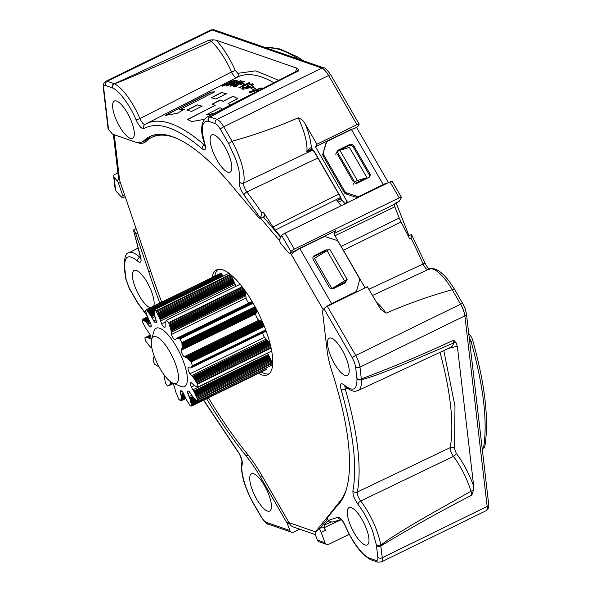 <?xml version="1.0" encoding="UTF-8"?>
<svg xmlns="http://www.w3.org/2000/svg" width="592" height="592" viewBox="0 0 592 592"><rect width="100%" height="100%" fill="white"/><g stroke="black" fill="none" stroke-linecap="round" stroke-linejoin="round"><path stroke-width="0.89" d="M327.324 306.323A3.241 0.651 150 0 0 323.957 308.728L352.329 357.879A3.241 0.651 150 0 1 355.696 355.474A12.965 4.137 64 0 1 358.545 361.542A12.965 4.137 64 0 1 359.98 367.121L464.875 315.854A12.965 4.137 -116 0 0 463.44 310.275A12.965 4.137 -116 0 0 460.591 304.207L355.696 355.474L327.324 306.323L367.351 286.757L380.53 309.142L386.073 313.175C407.459 303.844 429.511 296.03 452.229 289.717L460.591 304.207A3.241 0.651 -30 0 1 462.789 303.644L465.164 308.698L466.415 313.627A3.241 2.279 173.3 0 1 464.875 315.854L487.157 506.471L382.262 557.738L380.745 545.321A3.241 2.131 171.1 0 1 376.379 544.951L376.445 545.454A3.241 2.279 -6.7 0 0 380.885 545.957C410.9 527.775 441.21 510.837 471.824 495.141L471.01 491.234A40.841 13.024 -116 0 0 469.197 485.869A40.841 13.024 -116 0 0 453.42 456.365L360.669 501.032A3.241 1.702 142 0 0 357.975 504.347C363.91 512.11 368.809 521.101 372.664 531.313L376.379 544.951M317.86 157.975L246.879 191.934C244.489 188.485 243.416 185.503 243.652 182.995A3.241 2.871 -166 0 1 239.286 181.759C238.976 185.503 240.589 189.965 244.119 195.16L260.436 218.122L261.967 213.046L263.174 211.995A220.527 70.337 64 0 1 272.964 226.943L338.705 194.095M443.793 350.575L454.974 406.164L454.589 448.788L456.203 453.161C463.099 462.522 468.775 473.134 473.23 485.003L473.718 486.35L473.371 490.561A3.241 1.362 -17.1 0 0 471.01 491.234L425.485 516.994C401.369 530.987 386.458 540.429 380.745 545.321A38.954 12.425 -116 0 0 376.69 530.447A38.954 12.425 -116 0 0 360.669 501.032C358.271 497.672 357.146 494.675 357.302 492.048A3.241 2.827 -169 0 1 352.913 490.864C352.743 494.786 354.423 499.278 357.975 504.347M356.961 124.66A3.241 0.651 -30 0 1 359.166 124.098L330.795 74.947C327.11 69.775 324.853 67.444 324.016 67.947A3.241 2.923 109.1 0 0 321.878 68.102L216.983 119.369A12.965 4.137 64 0 1 223.702 126.777L328.597 75.51L356.961 124.66L316.935 144.226L305.405 124.246C303.807 121.057 301.409 118.911 298.213 117.808C276.827 127.139 254.775 134.954 232.064 141.266L223.702 126.777A3.241 0.651 150 0 0 220.335 129.189L228.645 143.59L235.527 158.589C239.161 168.727 240.411 176.453 239.286 181.759M243.482 87.216L242.135 86.994L250.105 82.924L249.047 82.569L238.813 87.794L241.825 88.09L243.43 87.076L242.135 86.994M250.164 83.072L249.106 82.717L238.872 87.942M133.437 229.977L140.163 256.003A3.241 1.465 -16.2 0 0 140.519 256.447L133.437 229.977L136.093 228.571M349.228 534.28L328.804 544.263A3.241 2.923 -70.9 0 1 324.971 542.701L317.319 540.045L315.551 535.235A3.241 1.036 64 0 1 315.321 532.881L318.326 529.144A3.241 1.036 64 0 1 318.444 529.041A3.241 1.036 64 0 1 318.799 529.048A3.241 1.036 64 0 1 321.19 532.415L325.326 530.388A3.241 1.036 -116 0 0 322.936 527.021A3.241 1.036 -116 0 0 322.588 527.021L318.444 529.041M289.421 253.428A3.241 1.036 64 0 1 288.504 252.68L281.326 244.215A3.241 1.036 64 0 1 279.579 239.294L281.725 235.557L290.938 251.519L289.932 253.265A3.241 1.036 64 0 1 289.769 253.428A3.241 1.036 64 0 1 289.421 253.428M331.461 338.195A20.75 6.616 -116 0 0 329.204 338.187A20.75 6.616 -116 0 0 331.032 356.813A20.75 6.616 -116 0 0 345.173 375.469A20.75 6.616 -116 0 0 347.43 375.469A20.75 6.616 -116 0 0 345.602 356.843A20.75 6.616 -116 0 0 331.461 338.195M351.263 507.625A20.75 6.616 -116 0 0 349.014 507.625A20.75 6.616 -116 0 0 350.841 526.251A20.75 6.616 -116 0 0 364.975 544.899A20.75 6.616 -116 0 0 367.232 544.906A20.75 6.616 -116 0 0 365.405 526.281A20.75 6.616 -116 0 0 351.263 507.625M214.126 134.909A20.75 6.616 -116 0 0 211.877 134.902A20.75 6.616 -116 0 0 213.705 153.528A20.75 6.616 -116 0 0 227.846 172.183A20.75 6.616 -116 0 0 230.096 172.183A20.75 6.616 -116 0 0 228.268 153.557A20.75 6.616 -116 0 0 214.126 134.909M116.609 101.054A20.75 6.616 -116 0 0 114.352 101.054A20.75 6.616 -116 0 0 116.18 119.68A20.75 6.616 -116 0 0 130.321 138.328A20.75 6.616 -116 0 0 132.571 138.336A20.75 6.616 -116 0 0 130.743 119.71A20.75 6.616 -116 0 0 116.609 101.054M253.739 473.778A20.75 6.616 -116 0 0 251.489 473.778A20.75 6.616 -116 0 0 253.317 492.403A20.75 6.616 -116 0 0 267.451 511.051A20.75 6.616 -116 0 0 269.708 511.059A20.75 6.616 -116 0 0 267.88 492.426A20.75 6.616 -116 0 0 253.739 473.778M153.75 306.027A20.75 6.616 -116 0 0 149.236 286.262A20.75 6.616 -116 0 0 136.412 270.492A20.75 6.616 -116 0 0 134.155 270.492A20.75 6.616 -116 0 0 135.982 289.118A20.75 6.616 -116 0 0 150.124 307.766A20.75 6.616 -116 0 0 150.161 307.781M226.788 84.375L224.62 85.181L225.345 84.441L234.321 80.608L231.428 81.052L229.504 82.036L231.183 81.74L224.316 84.7C222.355 85.707 221.748 86.166 222.488 86.069L226.07 84.804L226.721 84.227L224.575 85.078M184.519 109.091L179.265 109.92L214.726 91.804L210.819 92.1L165.294 115.366L177.274 113.346L184.519 109.091M226.359 93.721L221.526 92.493L211.196 97.769L216.021 98.997L226.359 93.721M202.072 106.123L197.247 104.888L186.909 110.171L191.734 111.4L202.072 106.123M244.629 84.02L242.542 83.442L240.426 84.523L242.513 85.107L244.629 84.02M237.94 85.403L236.696 85.44L244.666 81.378L243.667 81.171L233.433 86.395L236.326 86.395L237.94 85.403M235.734 83.872L230.184 85.285L230.429 85.988C232.131 85.973 234.632 85.115 237.94 83.428L241.27 81.37L241.07 80.638L235.882 82.281C233.862 83.346 233.292 83.946 234.166 84.086L235.801 84.02L232.552 85.1L232.412 84.441M241.27 81.37L241.07 80.638L235.882 82.281M232.471 84.597L232.552 85.1L232.471 84.597L230.184 85.285L230.429 85.988M226.344 85.766C224.116 85.751 234.225 80.593 236.859 80.401C239.146 80.549 229.03 85.699 226.344 85.766L226.218 85.588M226.41 85.914C224.19 85.899 234.291 80.741 236.926 80.549L236.985 80.586M312.983 149.968L243.652 182.995A38.954 12.425 -116 0 0 239.56 157.724A38.954 12.425 -116 0 0 232.005 141.281L232.064 141.266M340.585 197.432L275.25 230.088L280.978 236.852M275.25 230.088L272.964 226.943M260.436 218.122A3.241 1.036 64 0 1 260.184 218.537L264.328 216.509A3.241 1.036 -116 0 0 263.174 211.995M148.185 138.543L144.041 140.57A68.08 21.712 64 0 1 142.191 141.88L146.328 139.853A68.08 21.712 -116 0 0 148.185 138.543A207.474 66.178 64 0 1 151.811 135.679M325.326 530.388L324.076 525.237L330.691 522.166M327.931 521.345L326.777 521.878L324.076 525.237M328.937 521.411A220.527 70.337 64 0 1 328.072 521.352L327.287 521.471M340.792 519.177A3.241 3.071 -120.6 0 1 337.743 517.334L328.146 520.398L332.038 522.181L339.956 519.931A220.498 70.33 -116 0 0 341.044 519.384M328.146 520.398A3.241 1.036 64 0 1 327.694 517.482L337.018 505.886A207.474 66.178 64 0 0 332.245 372.501A68.08 21.712 64 0 1 327.006 349.85L322.566 311.903A3.241 1.036 64 0 1 322.655 311L323.957 308.728M299.907 248.559L299.744 248.277A6.482 1.295 150 0 0 296.918 249.846L289.769 253.428M260.184 218.537A3.241 1.036 64 0 1 258.919 217.789L236.63 191.505A207.474 66.178 64 0 0 149.687 136.582A207.474 66.178 64 0 0 144.041 140.57M142.191 141.88A68.08 21.712 64 0 1 134.798 141.865L112.954 134.288A3.241 1.036 64 0 1 112.147 133.666L108.551 129.692L103.763 88.726C103.526 86.21 104.133 85.144 105.583 85.544L112.65 88.023C118.933 90.273 130.455 105.953 136.071 119.88C139.002 126.037 141.592 128.952 143.841 128.627C157.953 120.879 177.4 127.628 202.175 148.873C205.357 151.078 206.245 149.369 204.847 143.752C200.621 128.42 201.754 120.901 208.243 121.197L208.517 121.279A3.241 2.923 -70.9 0 1 210.204 117.016C238.694 101.491 268.087 86.158 298.383 71.018L296.792 71.136M124.505 194.709L122.729 195.582L118.548 183.379L120.331 182.506M122.729 195.582A3.241 1.036 64 0 1 122.766 197.846A3.241 1.036 64 0 1 121.612 197.225L115.677 190.683L114.123 177.378L116.898 180.442A3.241 1.036 64 0 1 118.548 183.379M133.792 230.421A3.241 1.036 64 0 1 135.76 233.662L137.544 232.797M150.509 270.685L148.733 271.55L135.76 233.662M248.041 454.908L246.087 455.862A207.474 66.178 64 0 1 206.601 398.719M159.87 303.03A207.474 66.178 64 0 1 148.733 271.55M246.087 455.862A68.08 21.712 64 0 1 260.576 477.226L262.337 476.36M288.615 521.892L286.854 522.751L260.576 477.226M344.004 384.859A3.241 2.383 -47.4 0 0 344.574 385.895C352.862 392.822 355.185 391.327 358.071 390.535L450.63 347.386A40.841 13.024 -116 0 0 453.679 342.96L453.709 340.134C422.932 354.445 392.148 367.366 361.357 378.902A3.241 2.279 173.3 0 1 356.917 378.399L356.961 378.873C357.154 390.15 352.839 392.148 344.004 384.859C340.763 382.447 339.786 383.993 341.066 389.514C353.372 432.523 357.324 466.304 352.913 490.864M299.744 248.277L335.634 230.739A3.241 3.004 29.8 0 0 334.458 234.839L365.072 287.875M346.105 281.178L347.149 279.35L329.685 249.091L314.426 258.378L331.89 288.644L345.543 281.97M299.656 529.167L293.699 532.075A3.241 2.923 -70.9 0 1 291.567 532.23L267.984 524.046C267.147 524.549 264.89 522.218 261.205 517.045L253.05 502.911A3.241 0.651 -30 0 1 253.095 502.638L252.762 502.046C245.258 488.985 240.115 470.366 242.298 464.202C242.609 460.458 240.996 455.988 237.466 450.793L203.707 400.133M291.567 532.23A3.241 2.923 -70.9 0 1 289.865 530.513L287.571 524.268L289.377 523.387M286.854 522.751A3.241 1.036 64 0 1 287.571 524.268M147.082 315.765L137.751 303.126A3.241 0.851 -31.3 0 1 137.758 302.793L137.418 302.209A3.241 0.651 150 0 0 137.366 302.482L129.211 288.348A3.241 0.651 -30 0 1 129.256 288.075L126.044 279.343L124.638 267.332C124.357 255.848 128.671 253.768 137.581 261.094C140.822 263.514 141.799 261.96 140.519 256.447M324.971 542.701L321.19 532.415M290.938 251.519A3.241 0.651 -30 0 1 294.305 249.106L399.2 197.839A3.241 0.651 -30 0 1 401.398 197.277A3.241 0.651 -30 0 1 401.354 197.55L399.208 201.287L395.064 203.315L394.487 204.329L394.827 206.815L334.983 235.734M341.184 246.487L399.223 218.011L394.827 206.815M399.223 218.011L401.043 221.978L343.36 250.261M368.816 289.296L423.095 264.025A3.241 0.377 156.2 0 0 424.923 262.841L411.455 234.499C411.965 234.721 411.78 235.838 410.9 237.866L409.679 238.953A220.527 70.337 -116 0 0 401.043 221.978M347.393 388.219L345.277 389.181A3.241 1.465 163.8 0 1 341.066 389.514M454.589 448.788A3.241 2.819 10.2 0 0 450.201 447.619L357.302 492.048A220.498 70.33 -116 0 0 345.277 389.181L344.892 386.191M352.329 357.879L354.467 362.437L355.54 366.618A3.241 2.279 173.3 0 0 359.98 367.121L361.372 379.553A3.241 2.405 175.9 0 1 356.961 378.873M376.445 545.454L377.822 557.235C378.059 559.751 377.452 560.809 376.001 560.409A3.241 2.923 -70.9 0 0 377.696 562.126L370.555 559.632C361.394 554.482 352.973 543.271 345.291 525.999A3.241 0.488 -23.1 0 0 345.513 526.081C342.583 519.924 339.993 517.008 337.743 517.334M370.555 559.632L369.09 558.012C362.822 555.91 351.16 540.111 345.513 526.081M331.89 288.644L347.149 279.35M344.389 280.704L326.925 250.446M294.305 249.106L285.092 233.144A3.241 0.651 150 0 0 281.725 235.557M208.517 121.279L215.296 123.632A3.241 2.923 109.1 0 1 216.983 119.369L209.797 116.935A3.241 2.982 101.9 0 0 208.243 121.197M206.527 117.253L269.286 85.13L209.797 116.935A38.954 12.425 -116 0 0 206.527 117.253C200.762 122.648 200.089 131.35 204.506 143.353A3.241 1.369 -17 0 0 204.847 143.752M204.995 145.454L204.314 144.951A3.241 2.449 131.1 0 0 202.175 148.873M136.071 119.88A3.241 0.488 156.9 0 0 139.927 118.57C141.843 122.692 143.575 124.638 145.107 124.401A3.241 3.071 59.4 0 0 143.841 128.627M236.822 77.419A3.241 3.071 61.1 0 0 237.88 73.312L235.357 70.529C229.703 58.046 223.317 47.937 216.213 40.189L213.216 39.812A3.241 2.375 132.7 0 1 211.448 41.514L163.488 63.063C137.862 74.429 121.493 81.348 114.382 83.82A38.954 12.425 -116 0 1 139.927 118.57L231.561 71.98A40.841 13.024 -116 0 0 211.448 41.514L209.161 40.049L114.382 83.82A3.241 2.856 115.1 0 0 112.65 88.023M108.551 129.692A3.241 2.279 -6.7 0 1 108.092 128.723L103.304 87.749C102.86 84.878 103.711 82.717 105.864 81.282A12.965 4.137 64 0 1 107.27 81.289L114.056 83.642A3.241 2.923 109.1 0 0 112.362 87.905M261.967 213.046A220.498 70.33 -116 0 0 246.879 191.934A3.241 1.606 142.9 0 0 244.119 195.16M232.005 141.281L228.645 143.59M114.123 177.378A3.241 2.279 173.3 0 1 113.664 176.409A3.241 2.279 173.3 0 1 115.203 174.181L117.875 172.871M113.664 176.409L115.218 189.714A3.241 2.279 -6.7 0 0 115.677 190.683M242.298 464.202A3.241 2.871 14 0 1 241.913 462.071L241.913 462.071C242.639 462.655 239.975 453.428 237.644 451.4A3.241 1.606 -37.1 0 1 237.466 450.793M241.913 462.071C240.33 472.312 243.919 485.714 252.68 502.253A3.241 0.451 -28.7 0 1 252.762 502.046M140.578 257.838L139.779 257.231A3.241 2.383 132.6 0 0 137.581 261.094M140.4 256.898L139.779 257.231A38.954 12.425 -116 0 0 128.812 252.836C125.896 252.843 124.35 257.32 124.172 266.274L124.638 267.332M317.319 540.045A3.241 2.923 109.1 0 0 319.014 541.754L326.673 544.411M395.005 203.426L399.045 201.45A3.241 1.036 -116 0 0 399.208 201.287M351.885 129.337A6.482 1.295 150 0 0 348.607 130.573L348.769 130.854M448.61 348.333L457.335 346.231L456.099 342.79A3.241 2.871 -165.9 0 0 453.679 342.96L407.451 362.741C382.891 372.938 367.528 378.54 361.372 379.553A38.954 12.425 -116 0 1 358.071 390.535M285.092 233.144L389.987 181.877L399.2 197.839M269.286 85.13L297.236 70.855A3.241 3.064 -127.5 0 0 298.272 69.331L296.858 68.184L295.445 71.795M144.951 124.49L146.313 123.735A220.498 70.33 -116 0 1 170.637 123.595A220.498 70.33 -116 0 1 204.314 144.951L204.854 144.67M250.046 84.826L249.38 84.575L247.567 85.5L248.233 85.759L242.01 88.933L242.935 89.303L252.185 87.216L253.583 86.321L251.097 85.248L253.295 84.131L252.244 83.709L250.105 84.974L249.38 84.575M255.404 88.445L253.117 87.32L251.001 88.408L253.287 89.525L255.404 88.445M261.79 88.97L262.367 88.504L261.324 87.927L248.951 92.012L250.201 92.67L258.748 89.777L255.892 91.989M230.562 104.947L228.12 103.6L237.866 98.627L233.004 96.252L223.258 101.232L220.246 99.974L212.165 104.096L215.177 105.354L187.472 119.495L191.764 121.575L204.033 119.377M312.384 149.28L306.841 151.818L310.682 149.317M359.166 124.098A3.241 0.651 -30 0 1 359.115 124.372L357.812 126.644A3.241 1.036 64 0 1 357.649 126.806L354.889 128.153M366.951 177.689L349.48 147.43L339.897 150.279L337.137 151.633L354.601 181.892L357.361 180.538L366.951 177.689L355.555 183.254M347.341 202.723A3.241 3.004 29.8 0 0 346.919 201.228L315.477 146.764L348.607 130.573M439.982 352.351A222.377 70.929 -116 0 1 450.201 447.619C450.127 450.112 451.2 453.028 453.42 456.365A3.241 1.576 143.2 0 0 456.203 453.161M454.434 289.51L452.229 289.717M410.9 237.866A220.498 70.33 64 0 1 423.095 264.025C425.137 268.095 426.854 269.952 428.245 269.597M469.767 342.309L471.114 341.688L469.16 337.107M482.199 448.662L483.531 447.892A3.241 2.812 9.7 0 0 484.907 446.028L483.531 447.892A239.375 76.353 -116 0 0 471.114 341.688A3.241 1.517 -15.8 0 0 472.579 339.838L472.579 339.838C471.824 337.403 470.588 335.516 468.886 334.177L468.886 334.177A3.241 2.716 122.8 0 0 468.812 334.132M401.398 197.277L392.185 181.315A3.241 0.651 150 0 0 389.987 181.877M235.357 70.529L231.561 71.98C233.514 75.872 235.194 77.722 236.608 77.537M237.88 73.312L255.803 70.848L278.691 80.32M305.405 124.246L306.316 126.629C309.276 134.747 310.955 141.799 311.348 147.778C309.979 147.704 308.476 149.051 306.841 151.818A40.234 12.832 -116 0 0 302.283 127.502A40.234 12.832 -116 0 0 298.213 117.808M353.143 184.43L354.601 181.892M335.679 154.172L337.137 151.633M357.361 180.538L339.897 150.279M315.477 146.764L316.935 144.226M457.335 346.231L473.718 486.35M473.371 490.561L471.824 495.141M456.099 342.79L453.709 340.134M298.272 69.331L298.383 71.018M216.213 40.189L296.858 68.184M213.216 39.812L209.161 40.049M311.947 148.851A3.241 2.412 -48.1 0 1 311.94 148.844A3.241 2.412 -48.1 0 1 311.348 147.778L314.796 152.307A3.241 0.651 -30 0 0 314.744 152.581L311.94 148.844M314.744 152.581L340.104 196.514A3.241 0.651 -30 0 1 340.156 196.248L314.796 152.307M340.104 196.514L341.199 199.119A3.241 1.687 -14.2 0 0 341.584 199.674L340.156 196.248M341.088 198.89L336.863 200.614C339.941 201.709 341.51 201.398 341.584 199.674L345.099 203.818M234.388 80.756L231.428 81.052M231.502 81.2L229.57 82.184M229.267 82.488L231.183 81.74M229.341 82.636L224.316 84.7M224.39 84.848C222.429 85.855 221.815 86.314 222.562 86.217M184.578 109.239L179.265 109.92M214.792 91.952L210.819 92.1M210.893 92.248L165.36 115.514M226.418 93.869L221.526 92.493M221.593 92.641L211.255 97.917M202.131 106.264L197.247 104.888M197.306 105.036L186.968 110.319M237.917 98.768L233.063 96.392L223.258 101.232M223.31 101.373L220.246 99.974M220.298 100.122L212.225 104.244M187.523 119.643L215.177 105.354M230.458 105.006L228.12 103.6M222.496 109.076L220.039 107.729L205.964 114.915L213.483 113.694M205.964 114.915L213.927 113.464M256.58 91.634L258.748 89.777M262.411 88.652L261.324 87.927M261.375 88.067L249.003 92.16M255.455 88.585L253.117 87.32M253.169 87.468L251.052 88.548M249.439 84.723L247.619 85.648M242.061 89.081L248.233 85.759M253.635 86.469L251.097 85.248M253.346 84.279L252.244 83.709M252.296 83.857L250.105 84.974M246.124 87.794L250.682 86.891L249.284 86.173L246.124 87.794L250.623 86.743M244.688 84.168L242.542 83.442M242.602 83.59L240.485 84.671M237.999 85.551L236.696 85.44M244.725 81.526L243.667 81.171M243.726 81.319L233.492 86.543M230.244 85.433L230.495 86.136M241.336 81.518L241.136 80.786M235.949 82.429C233.929 83.494 233.352 84.094 234.232 84.234M239.257 81.77C239.242 82.414 238.243 82.924 236.267 83.302L236.082 83.095M239.198 81.622C239.183 82.266 238.184 82.776 236.208 83.154C236.215 82.54 237.214 82.029 239.198 81.622L239.449 81.903M234.832 81.43L234.898 81.578C233.981 82.695 231.82 83.798 228.438 84.885L228.371 84.737C229.304 83.65 231.457 82.547 234.832 81.43C233.914 82.547 231.761 83.65 228.371 84.737M151.611 346.416A25.937 8.273 64 0 1 151.656 339.364A25.937 8.273 64 0 1 164.983 344.44A25.937 8.273 64 0 1 178.155 373.744A25.937 8.273 64 0 1 173.101 383.246A25.937 8.273 64 0 1 151.611 346.416M151.656 339.364L153.868 331.483A32.419 10.338 64 0 1 170.533 337.825A32.419 10.338 64 0 1 186.991 374.462A32.419 10.338 64 0 1 180.678 386.339L173.101 383.246M240.137 284.264L166.574 320.22L165.116 322.906L165.161 326.962A4.225 1.347 64 0 1 164.85 327.406A4.225 1.347 64 0 1 161.631 323.868L159.485 317.963L155.866 310.822L230.399 274.392A53.487 17.064 -116 0 0 228.63 273.467L154.105 309.897L154.534 314.863L156.281 321.056A4.225 1.347 64 0 1 156.303 321.182A4.225 1.347 64 0 1 155.992 322.751A4.225 1.347 64 0 1 153.735 320.968L151.212 316.291L154.505 314.685M151.212 316.291L146.387 309.623A53.487 17.064 64 0 0 145.366 310.452L147.512 316.898L150.642 323.476A4.225 1.347 64 0 1 151.167 325.341A4.225 1.347 64 0 1 150.864 326.91A4.225 1.347 64 0 1 149.665 326.414L146.217 322.24L142.406 319.362L147.504 316.868M142.406 319.362A53.487 17.064 64 0 0 142.361 321.759L146.091 328.797L149.524 333.666A4.225 1.347 64 0 1 150.938 337.344A4.225 1.347 64 0 1 150.634 338.913A4.225 1.347 64 0 1 150.346 338.957L147.127 337.196L144.84 337.817A53.487 17.064 64 0 0 145.78 341.221L149.199 345.728L151.959 348.318M154.601 315.21L151.478 316.735M150.916 315.81L154.408 314.1M154.283 356.295L153.498 357.79L153.128 360.75A53.487 17.064 64 0 0 154.838 364.391L159.174 367.04M164.014 374.706L165.375 382.913A53.487 17.064 64 0 0 167.469 385.954L169.667 385.155L170.614 382.084A4.225 1.347 64 0 1 170.74 381.995A4.225 1.347 64 0 1 170.859 381.958L170.614 382.084M172.302 382.869A4.225 1.347 64 0 1 174.337 386.458L175.772 391.948L178.769 399.223A53.487 17.064 64 0 0 180.767 400.976L181.241 396.744L180.375 391.756A4.225 1.347 64 0 1 180.738 390.764A4.225 1.347 64 0 1 183.505 393.391L186.569 399.992L190.254 405.957A53.487 17.064 64 0 0 191.69 406.008L190.173 399.504L187.849 393.547A4.225 1.347 64 0 1 187.938 391.023A4.225 1.347 64 0 1 189.662 392.082L193.066 397.158L197.188 401.554L271.721 365.131A53.487 17.064 -116 0 0 272.268 363.473L197.735 399.896A53.487 17.064 64 0 1 197.188 401.554M197.735 399.896L194.576 392.614L191.327 387.057A4.225 1.347 64 0 1 190.698 382.698A4.225 1.347 64 0 1 191.408 382.817L194.701 385.843L197.987 387.035L271.691 351.012M271.114 348.081L197.521 384.053A53.487 17.064 64 0 1 197.987 387.035M197.521 384.053L193.436 377.652L190.017 373.767A4.225 1.347 64 0 1 188.345 367.728L188.374 367.713M188.411 367.699L190.772 368.009L192.467 365.723L265.697 329.929M264.298 326.31L191.098 362.089A53.487 17.064 64 0 1 192.467 365.723M191.098 362.089L187.028 358.049L184.208 356.724A4.225 1.347 64 0 1 181.174 350.272L182.181 347.741L181.885 342.502L255.071 306.737M181.751 349.295L256.373 312.828L255.7 313.849A4.225 1.347 -116 0 0 258.734 320.302L260.066 320.686L185.533 357.109M253.124 303.282L179.931 339.053A53.487 17.064 64 0 1 181.885 342.502M179.931 339.053L176.808 338.291L175.232 339.838A4.225 1.347 64 0 1 171.532 334.443L170.888 329.677L168.683 322.684L242.15 286.78M166.574 320.22A53.487 17.064 64 0 1 168.683 322.684M154.105 309.897A53.487 17.064 64 0 1 155.866 310.822M154.926 316.683L152.211 318.008M150.583 315.277L154.32 313.449M150.213 314.715L154.238 312.746M149.806 314.108L154.164 311.977M149.369 313.471L154.12 311.148M148.895 312.813L154.098 310.267M148.385 312.117L222.91 275.694L223.221 276.116M147.837 311.407L222.37 274.984L222.91 275.694M147.26 310.682L221.793 274.251L222.37 274.984M146.653 309.934L221.186 273.511L221.793 274.251M146.387 309.623L220.92 273.193L221.186 273.511M230.399 274.392L230.651 274.836L156.118 311.259M230.651 274.836L231.206 275.842L156.673 312.273M231.206 275.842L231.724 276.804L157.191 313.235M231.724 276.804L232.197 277.722L157.664 314.152M232.197 277.722L232.634 278.588L158.108 315.018M232.634 278.588L233.033 279.409L158.508 315.832M233.033 279.409L233.396 280.171L158.871 316.602M233.396 280.171L233.722 280.882L159.196 317.312M233.722 280.882L234.01 281.533L159.485 317.963M147.919 324.098L150.39 322.892M234.01 281.533L234.269 282.132L159.736 318.563M147.134 323.202L149.872 321.863M234.269 282.132L234.491 282.673L159.966 319.103M146.86 322.899L149.687 321.523M234.491 282.673L234.684 283.154L160.158 319.576M146.557 322.581L149.473 321.153M234.684 283.154L235.209 284.508L160.676 320.938M146.217 322.24L149.243 320.76M235.209 284.508L235.749 286.41M145.854 321.893L149.021 320.346M145.469 321.53L148.814 319.895M145.047 321.175L148.599 319.436M144.611 320.812L148.385 318.97M144.145 320.457L148.178 318.489M143.656 320.117L147.97 318.008M143.153 319.791L147.771 317.534M142.628 319.48L147.578 317.06M242.461 287.179L168.853 323.151M243.134 288.075L169.231 324.194M243.763 288.911L169.571 325.171M244.333 289.688L169.867 326.081M244.466 289.865L244.666 290.502L170.133 326.932M244.666 290.502L244.896 291.286L170.37 327.716M244.896 291.286L245.103 292.004L170.57 328.434M245.103 292.004L245.273 292.663L170.74 329.085M245.273 292.663L245.421 293.255L170.888 329.677M148.77 337.817L150.834 336.811M245.421 293.255L245.539 293.78L171.007 330.21M148.118 337.499L150.679 336.249M245.539 293.78L245.636 294.246L171.103 330.676M147.896 337.41L150.62 336.078M245.636 294.246L245.71 294.661L171.184 331.083M147.66 337.322L150.568 335.901M245.71 294.661L245.902 295.785L171.369 332.216M147.401 337.255L150.501 335.731M245.902 295.785L246.057 298.013A4.225 1.347 -116 0 0 248.884 303M147.127 337.196L150.442 335.575M146.838 337.166L150.39 335.435M146.535 337.166L150.338 335.309M146.231 337.196L150.294 335.205M176.601 338.35L250.956 301.987L176.423 338.417M145.921 337.262L150.264 335.131M145.602 337.366L150.25 335.094M251.134 301.92L176.808 338.291M145.284 337.514L150.25 335.087M251.334 301.868L177.045 338.261M251.57 301.831L177.311 338.247M251.844 301.824L177.615 338.269M252.355 301.957L177.955 338.321M252.481 302.172L178.34 338.409M252.629 302.431L178.754 338.535M252.814 302.741L179.206 338.713M253.021 303.104L179.702 338.942M255.241 307.063L181.944 342.886M255.626 307.766L182.055 343.723M255.966 308.402L182.136 344.485M256.277 308.98L182.195 345.188M256.543 309.498L182.225 345.817M256.765 309.919L182.24 346.387M256.773 309.964L256.765 310.467L182.232 346.897M256.765 310.467L256.743 310.918L182.21 347.349M256.743 310.918L182.181 347.741M256.713 311.311L182.136 348.081M256.669 311.651L182.084 348.37M256.617 311.94L182.025 348.614M256.558 312.184L256.373 312.828M260.066 320.686L260.732 321.056L186.199 357.487M260.732 321.056L186.443 357.635M260.968 321.204L186.717 357.82M261.242 321.397L187.028 358.049M261.553 321.626L261.901 321.893L187.375 358.323M261.901 321.893L262.286 322.218L187.753 358.648M262.286 322.218L262.707 322.588L188.175 359.018M262.981 323.106L188.633 359.448M263.24 323.713L189.129 359.936M263.514 324.386L189.655 360.484M263.825 325.126L190.224 361.098M264.15 325.94L190.824 361.779M265.756 330.084L192.393 365.937M265.86 330.38L192.208 366.374M265.956 330.625L192.015 366.759M266.023 330.817L191.815 367.084M266.074 330.958L191.608 367.358M266.089 330.987L191.401 367.58M265.926 331.157L191.186 367.765M265.719 331.335L190.979 367.906M265.512 331.476L190.772 368.009M262.619 332.896A4.225 1.347 -116 0 0 264.543 337.344L266.252 339.083L191.719 375.513M266.252 339.083L267.036 340.023L192.504 376.453M267.036 340.023L267.31 340.37L192.785 376.793M267.31 340.37L267.621 340.77L193.096 377.193M267.621 340.77L267.969 341.229L193.436 377.652M267.969 341.229L268.346 341.747L193.813 378.17M268.346 341.747L268.753 342.324L194.22 378.754M268.753 342.324L269.19 342.968L194.657 379.398M269.19 342.968L269.656 343.678L195.131 380.101M269.656 343.678L270.159 344.455L195.626 380.878M270.492 345.388L196.152 381.722M270.744 346.438L196.699 382.632M271.003 347.578L197.277 383.609M169.009 385.651L172.953 383.72M169.26 385.503L172.945 383.705M169.475 385.333L172.916 383.653M169.667 385.155L172.864 383.594M169.823 384.963L172.812 383.505M169.963 384.77L172.738 383.409M170.067 384.578L172.664 383.305M170.156 384.386L172.575 383.202M170.378 383.794L172.287 382.861M267.399 353.113L193.022 389.751M267.554 353.328L268.28 354.615L193.747 391.046M268.28 354.615L268.531 355.082L193.998 391.504M268.531 355.082L268.805 355.607L194.272 392.03M268.805 355.607L269.101 356.184L194.576 392.614M269.101 356.184L269.419 356.835L194.894 393.258M269.419 356.835L269.76 357.538L195.234 393.961M269.76 357.538L270.122 358.301L195.589 394.731M270.122 358.301L270.492 359.129L195.959 395.56M270.492 359.129L270.877 360.017L196.344 396.44M185.792 398.52L180.767 400.976M270.877 360.017L271.277 360.957L196.744 397.38M180.834 400.762L185.718 398.372M271.277 360.957L271.684 361.956L197.151 398.379M180.967 400.244L185.54 398.016M271.684 361.956L272.091 363.007L197.565 399.43M181.078 399.726L185.355 397.632M272.091 363.007L272.268 363.473M181.159 399.208L185.17 397.247M181.211 398.69L184.978 396.847M181.241 398.179L184.785 396.448M181.256 397.683L184.637 396.026M181.256 397.202L184.489 395.619M181.241 396.744L184.341 395.227M181.211 396.307L184.193 394.849M181.174 395.9L184.038 394.501M181.13 395.523L183.897 394.176M180.974 394.427L183.416 393.236M191.719 395.323L189.144 396.581M192.563 396.507L189.64 397.928M192.866 396.906L189.81 398.401M193.214 397.35L189.988 398.927M193.599 397.824L190.173 399.504M194.028 398.335L190.358 400.125M194.494 398.867L190.55 400.799M195.005 399.43L190.75 401.509M195.56 400.007L190.935 402.264M196.152 400.599L191.127 403.056M191.63 405.624L266.163 369.193L266.222 369.578L191.69 406.008M196.788 401.198L191.305 403.877M265.934 367.958L191.475 404.736M266.008 368.313L266.163 369.193M211.995 277.559A58.349 18.611 64 0 1 216.546 269.878A58.349 18.611 64 0 1 237.348 281.037A58.349 18.611 64 0 1 267.843 336.071A58.349 18.611 64 0 1 267.799 374.729A58.349 18.611 64 0 1 258.482 373.36M214.755 276.205A58.349 18.611 64 0 1 218.019 269.382M145.662 141.784A64.839 20.683 64 0 1 142.287 141.828M159.389 134.332A205.853 65.66 -116 0 0 154.542 136.012L151.781 137.359A205.853 65.66 64 0 1 175.965 138.069M293.528 252.488L292.988 251.852M280.689 237.355L263.403 216.961M320.013 528.279L327.62 518.807M269.086 373.878A58.349 18.611 64 0 1 261.242 372.013M315.344 534.613L293.321 526.969A8.103 7.311 109.1 0 1 289.074 522.684L261.338 474.629A64.839 20.683 64 0 0 247.515 454.256A205.853 65.66 64 0 1 208.458 397.809M161.734 302.12A205.853 65.66 64 0 1 154.186 281.422L119.628 180.456A8.103 5.691 173.3 0 1 118.481 178.029L113.383 134.436M136.73 142.398L137.485 142.524M151.781 137.359A205.853 65.66 64 0 0 146.143 141.355A64.839 20.683 64 0 1 144.359 142.62A64.839 20.683 64 0 1 137.322 142.605M260.643 218.307L279.565 240.626M290.228 253.198L291.419 254.612A8.103 1.621 -30 0 1 299.841 248.588L323.484 237.029A3.241 3.004 -150.2 0 1 325.903 236.881L336.397 240.271A3.241 3.004 -150.2 0 1 338.328 241.817L359.24 278.048A3.241 3.004 -150.2 0 1 359.559 280.393L356.724 290.287A3.241 3.004 -150.2 0 1 355.237 292.048L354.734 292.929M323.55 309.438L323.225 310.023M346.86 487.734A205.853 65.66 64 0 1 340.311 500.936L315.469 531.845L316.594 531.298M356.465 290.909L355.859 291.967A3.241 3.004 -150.2 0 1 355.311 292.648M326.214 250.897A3.241 3.004 29.8 0 0 324.904 251.208L313.864 256.602A3.241 3.004 29.8 0 0 313.005 257.246M345.432 282.517A3.241 3.004 29.8 0 0 345.225 280.297M325.015 307.722A8.103 1.621 -30 0 1 331.594 303.607L355.237 292.048M291.419 254.612L323.173 309.623A8.103 1.621 -30 0 1 324.142 308.484M289.074 522.684L315.469 531.845A8.103 7.311 109.1 0 0 315.699 532.408M346.076 279.883A3.241 3.004 -150.2 0 1 344.566 283.161L333.525 288.556A3.241 3.004 -150.2 0 1 329.174 287.15L313.301 259.644A3.241 3.004 -150.2 0 1 314.47 255.544L325.511 250.15A3.241 3.004 -150.2 0 1 327.872 249.979M408.983 235.705L396.085 202.893M387.841 182.928A8.103 1.621 150 0 0 383.209 184.556L359.566 196.115A3.241 3.004 -150.2 0 1 357.146 196.263L356.539 197.321L346.046 193.939A3.241 3.004 -150.2 0 1 344.115 192.385L323.202 156.155A3.241 3.004 -150.2 0 1 322.884 153.816L325.718 143.915A3.241 3.004 -150.2 0 1 325.985 143.294L326.592 142.235A3.241 3.004 -150.2 0 1 327.813 141.096L351.456 129.537L383.209 184.556M358.16 197.432A3.241 3.004 -150.2 0 1 356.539 197.321M369.445 176.956A3.241 3.004 29.8 0 0 369.142 174.559L353.269 147.053A3.241 3.004 29.8 0 0 348.917 145.647L337.877 151.049A3.241 3.004 29.8 0 0 337.018 151.693M388.419 182.647L356.961 128.138A8.103 1.621 150 0 0 351.456 129.537M325.718 143.915L326.325 142.857A3.241 3.004 -150.2 0 1 326.592 142.235M326.325 142.857L322.884 153.816M323.202 156.155L323.809 155.097A3.241 3.004 -150.2 0 1 323.498 152.758M323.809 155.097L344.722 191.327L344.115 192.385M346.046 193.939L346.653 192.874A3.241 3.004 -150.2 0 1 344.722 191.327M346.653 192.874L357.146 196.263M336.944 151.966A3.241 3.004 -150.2 0 1 338.483 149.991L349.524 144.589A3.241 3.004 -150.2 0 1 353.875 145.995L369.756 173.5A3.241 3.004 -150.2 0 1 368.579 177.6L357.538 182.995A3.241 3.004 -150.2 0 1 354.164 182.662M353.187 181.596L337.314 154.09M273.955 82.739A222.377 70.929 -116 0 0 261.753 77.071A222.377 70.929 -116 0 0 237.222 77.212L146.313 123.735M355.54 366.618L356.917 378.399M376.001 560.409L369.09 558.012M296.918 249.846L289.932 253.265M215.296 123.632C216.835 124.268 218.515 126.118 220.335 129.189M118.918 179.45L116.898 180.442M146.816 315.033L137.758 302.793M289.865 530.513L266.289 522.329C264.75 521.693 263.07 519.843 261.25 516.772L253.095 502.638M137.418 302.209L129.256 288.075M377.696 562.126L381.241 561.978A12.965 4.137 64 0 0 382.262 557.738A3.241 2.279 173.3 0 1 377.822 557.235M335.634 230.739L334.043 233.507M394.487 204.329L334.051 233.544M324.016 67.947L214.304 29.866A3.241 2.923 109.1 0 0 212.165 30.022L107.27 81.289A3.241 2.923 109.1 0 0 105.583 85.544M103.304 87.749A3.241 2.279 -6.7 0 0 103.763 88.726M267.984 524.046A3.241 2.923 -70.9 0 1 266.289 522.329M129.211 288.348L125.585 278.366A3.241 2.279 -6.7 0 0 126.044 279.343M376.053 301.831A40.234 12.832 64 0 1 386.073 313.175M357.812 126.644L354.438 128.294M452.281 289.703A38.954 12.425 -116 0 0 428.978 269.16L372.412 295.526M488.696 504.243C489.14 507.115 488.289 509.275 486.136 510.711A12.965 4.137 64 0 0 487.157 506.471A3.241 2.279 -6.7 0 0 488.696 504.243L466.415 313.627M330.795 74.947A3.241 0.651 150 0 0 328.597 75.51A12.965 4.137 64 0 0 321.878 68.102L212.165 30.022A12.965 4.137 -116 0 0 210.759 30.014L105.864 81.282M299.056 59.289A239.375 76.353 -116 0 0 264.498 47.293M324.298 527.598L341.347 519.672M346.919 201.228L345.565 203.589M341.199 205.72L336.863 200.614L340.925 198.246M155.97 319.88L153.735 320.968M149.665 326.414L151.212 325.659M165.353 322.048L161.631 323.868M150.346 338.957L150.842 338.713M246.057 298.013L171.532 334.443M255.7 313.849L181.174 350.272M258.734 320.302L184.208 356.724M264.543 337.344L190.017 373.767M194.331 385.592L191.327 387.057M180.375 391.756L181.737 391.09M189.988 392.503L187.849 393.547M340.311 500.936L341.651 500.277M114.286 134.747L119.628 180.456M331.594 303.607L299.841 248.588M314.47 255.544L313.864 256.602M325.511 250.15L324.904 251.208M359.063 196.995L359.566 196.115M369.142 174.559L369.756 173.5M338.483 149.991L337.877 151.049M349.524 144.589L348.917 145.647M353.875 145.995L353.269 147.053M122.766 197.846L125.178 196.67M344.574 385.895L344.263 385.525M345.291 525.999C341.702 518.703 340.356 519.058 340.526 518.992L341.207 519.073M204.506 143.353L205.039 146.638L205.402 146.046M137.751 303.126L137.366 302.482M237.644 451.4L203.544 400.214M253.05 502.911L252.68 502.253M140.163 256.003L140.622 259.022L140.977 258.43M125.585 278.366L124.179 266.333M411.47 234.491L408.251 236.067M339.956 519.931L341.073 519.413M128.812 252.836L137.958 248.152M462.789 303.644L454.464 289.222C448.98 280.142 443.512 273.881 438.073 270.426C433.551 268.206 430.525 267.784 428.978 269.16M424.923 262.841L426.669 266.156L429.563 269.552M482.265 449.202L483.109 448.706M210.759 30.014L214.304 29.866M486.136 510.711L381.241 561.978M472.579 339.838C485.003 384.104 489.11 419.499 484.907 446.028M310.63 149.339L312.132 148.962M264.158 47.175L279.727 48.907L297.066 56.677L303.748 60.917"/></g></svg>
